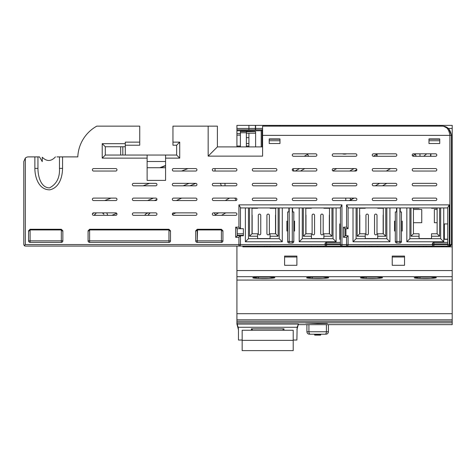 <?xml version="1.0" encoding="UTF-8"?>
<svg xmlns="http://www.w3.org/2000/svg" width="476" height="476" viewBox="0 0 476 476"><rect width="100%" height="100%" fill="white"/><g stroke="black" fill="none" stroke-linecap="round" stroke-linejoin="round"><path stroke-width="0.71" d="M236.923 125.372L236.923 146.9L236.923 125.372L255.374 125.372L236.923 125.372M236.923 246.08L236.923 270.564L236.923 246.08L236.923 270.564L452.2 270.564L236.923 270.564L236.923 246.08L192.637 246.08M452.2 128.449L452.2 125.372L255.606 125.372L255.606 129.835L255.606 128.449L262.603 128.449L255.606 128.449L255.606 129.835L255.606 125.372L452.2 125.372L452.2 128.449L448.309 128.449L452.2 128.449L452.2 246.848L452.2 128.449M255.374 125.372L255.374 128.449L248.918 128.449L255.374 128.449L255.374 129.835L255.374 125.372M248.918 129.835L248.918 128.449L236.923 128.449L248.918 128.449L248.918 129.835L236.923 129.835L255.606 129.835L248.918 129.835L248.918 128.449L248.918 129.835M240.386 131.447L246.378 131.447L240.386 131.447L240.386 133.601L236.923 133.601L240.386 133.601L240.386 135.136L236.923 135.136L240.386 135.136L236.923 135.136L240.386 135.136L240.386 146.055L236.923 146.055L240.386 146.055L236.923 146.055L240.386 146.055L240.386 146.9L240.386 131.447L246.378 131.447L240.386 131.447L240.386 132.75L240.386 131.447M246.378 132.75L240.386 132.75L246.378 132.75M248.918 125.372L248.918 128.449L248.918 125.372M262.139 129.835L236.923 129.835L262.139 129.835L261.217 130.757L236.923 130.757L261.217 130.757L261.217 146.9L261.217 130.757L262.139 129.835L262.139 146.9L262.139 129.835M255.606 146.9L255.606 131.679L246.378 131.447L246.378 146.9L246.378 146.055L248.918 146.055L248.918 133.215L248.918 137.677L248.918 133.215L248.918 137.677L246.378 137.677L246.378 131.679L255.606 131.679L255.606 146.9M243.385 233.781L237.232 233.781L243.385 233.781L243.385 235.781L237.232 235.781L235.691 237.316L238.922 237.316L238.922 244.545L25.335 244.545L25.335 158.068L23.8 161.507L23.8 244.545L23.8 161.507L25.335 158.068A4.611 4.611 0 0 1 28.411 156.896A4.611 4.611 0 0 0 25.335 158.068L25.335 244.545L24.252 245.634L23.8 244.545L24.252 245.634L25.335 246.08L449.891 246.08A1.535 1.535 0 0 0 451.432 244.545L451.432 135.368C450.361 129.24 447.285 126.164 442.204 126.14L262.603 126.14L262.603 156.128L262.603 146.9L217.395 146.9L217.395 126.14L172.955 126.14L172.955 145.21L176.644 145.21L176.644 155.051L105.297 155.051L105.297 146.745L125.289 146.745L125.289 142.134L125.289 143.669L102.221 143.669L102.221 158.127L147.12 158.127L147.12 155.051L147.12 180.398L147.12 158.127L102.221 158.127L102.221 143.669L125.289 143.669L125.289 146.745L105.297 146.745L102.221 143.669L105.297 146.745L105.297 155.051L102.221 158.127L105.297 155.051L165.577 155.051L165.577 180.398L147.12 180.398L165.577 180.398L165.577 158.127L179.72 158.127L179.72 142.134L172.955 142.134L172.955 126.14L208.167 126.14L208.167 156.128L262.603 156.128L262.603 135.368L449.891 135.368L449.891 244.545L449.279 244.545L449.279 204.87L346.564 204.87L346.564 227.165L343.488 227.165L343.488 237.316L346.564 237.316L346.564 244.545L341.947 244.545L341.947 204.87L238.922 204.87L238.922 227.165L235.691 227.165L235.691 237.316L235.691 227.165L238.922 227.165L238.922 204.87L341.947 204.87L341.947 244.545L346.564 244.545L346.564 237.316L343.488 237.316L343.488 227.165L346.564 227.165L346.564 204.87L449.279 204.87L449.279 244.545L449.891 244.545L449.891 135.368L262.603 135.368L262.603 126.14L442.204 126.14C446.434 126.164 448.999 129.24 449.891 135.368L451.432 135.368L451.432 244.545L449.891 244.545L449.891 246.08L449.279 246.08L449.279 244.545L447.743 244.545L447.743 207.536L449.279 204.87L447.743 207.536L447.743 244.545A1.535 1.535 0 0 0 449.279 246.08L341.947 246.08L341.947 244.545L340.411 244.545L340.411 207.536L341.947 204.87L340.411 207.536L340.411 244.545A1.535 1.535 0 0 0 341.947 246.08L25.335 246.08L24.252 245.634L25.335 244.545L238.922 244.545L238.922 237.316L235.691 237.316L237.232 235.781L240.457 235.781L238.922 237.316L240.457 235.781L240.457 244.545L238.922 244.545L238.922 246.08A1.535 1.535 0 0 0 240.457 244.545L325.031 244.545A1.535 1.535 0 0 0 326.572 246.08L326.572 244.545L341.947 244.545L341.947 246.08A1.535 1.535 0 0 1 340.411 244.545L326.572 244.545L326.572 246.08A1.535 1.535 0 0 1 325.031 244.545L240.457 244.545L240.457 235.781L243.385 235.781L243.385 233.781M452.2 322.805L452.2 246.848L242.843 246.848L242.843 246.08L242.843 246.848L243.843 246.848L243.843 246.08L243.843 246.848L257.605 246.848L242.843 246.848L452.2 246.848L450.046 246.848L450.046 246.074L450.046 246.848L452.2 246.848L452.2 276.699L236.923 276.699L236.923 313.69L236.923 270.564L236.923 276.699L452.2 276.699L452.2 280.066L236.923 280.066L452.2 280.066L452.2 313.69L236.923 313.69L452.2 313.69L452.2 319.807L236.923 319.807L236.923 276.699L236.923 319.807L452.2 319.807L452.2 321.264L236.923 321.264L236.923 319.807L236.923 321.264L452.2 321.264L452.2 322.805L236.923 322.805L236.923 321.264L236.923 322.805L452.2 322.805L452.2 324.656L298.428 324.656L298.428 324.079L236.923 324.079L236.923 322.805L238.464 329.428L238.464 340.037L238.464 329.428L238.214 327.262L236.923 324.079L298.428 324.079L297.137 327.262L238.214 327.262L297.137 327.262L298.428 324.079L296.893 329.755M257.605 236.239L257.605 238.702L257.605 233.781L257.605 236.239L249.531 236.239L257.605 236.239M257.605 246.08L257.605 246.848L257.605 246.08M249.531 207.947L249.531 236.239L251.994 233.781L257.605 233.781L251.994 233.781L249.531 236.239L249.531 207.947M243.385 235.317L237.232 235.317L243.385 235.317L237.232 235.317L239.999 235.317L239.999 235.781L239.999 235.317L243.385 235.317M257.605 238.547L270.059 238.547L257.605 238.547M311.423 238.547L323.882 238.547L311.423 238.547M365.241 238.547L377.7 238.547L365.241 238.547M419.064 238.547L431.518 238.547L419.064 238.547M413.448 209.482L421.754 209.482L421.754 222.708L413.448 222.708L421.754 222.708L421.754 209.482L413.448 209.482M434.362 222.708L434.362 209.482L437.129 209.482L434.362 209.482L434.362 222.708L437.129 222.708L434.362 222.708L434.362 209.482L434.362 222.708L437.129 222.708L434.362 222.708M439.747 126.14L439.747 125.372L439.747 126.14M278.133 236.239L278.133 207.947L278.133 236.239L275.675 233.781L275.675 208.256L270.059 208.256L270.059 207.947L270.059 208.256L275.979 207.947L275.675 208.256L275.675 233.781L278.133 236.239L270.059 236.239L278.133 236.239M270.059 246.848L270.059 246.08L270.059 246.848L270.059 246.08L270.059 246.848L311.423 246.848L270.059 246.848M270.059 238.702L270.059 233.781L275.675 233.781L275.675 208.256L270.059 208.256L275.675 208.256L275.675 233.781L270.059 233.781L270.059 238.702M311.423 236.239L311.423 238.702L311.423 233.781L311.423 238.702L311.423 233.781L311.423 236.239L303.349 236.239L311.423 236.239M311.423 246.08L311.423 246.848L311.423 246.08M303.349 207.947L303.349 236.239L305.812 233.781L311.423 233.781L305.812 233.781L303.349 236.239L303.349 207.947M331.95 236.239L331.95 207.947L331.95 236.239L329.493 233.781L329.493 208.256L323.882 208.256L323.882 207.947L323.882 208.256L323.882 207.947L323.882 208.256L329.803 207.947L329.493 208.256L329.493 233.781L331.95 236.239L323.882 236.239L331.95 236.239M323.882 246.848L323.882 246.08L323.882 246.848L323.882 246.08L323.882 246.848L365.241 246.848L323.882 246.848M323.882 238.702L323.882 233.781L329.493 233.781L329.493 208.256L323.882 208.256L329.493 208.256L329.493 233.781L323.882 233.781L323.882 238.702M365.241 236.239L365.241 238.702L365.241 233.781L365.241 238.702L365.241 233.781L365.241 236.239L357.173 236.239L365.241 236.239M365.241 246.08L365.241 246.848L365.241 246.08M357.173 207.947L357.173 236.239L359.63 233.781L365.241 233.781L359.63 233.781L357.173 236.239L357.173 207.947M385.774 236.239L385.774 207.947L385.774 236.239L383.311 233.781L383.311 208.256L377.7 208.256L377.7 207.947L377.7 208.256L377.7 207.947L377.7 208.256L383.62 207.947L377.7 208.256L383.311 208.256L383.311 233.781L385.774 236.239L377.7 236.239L385.774 236.239M377.7 246.848L377.7 246.08L377.7 246.848L377.7 246.08L377.7 246.848L419.064 246.848L377.7 246.848M377.7 238.702L377.7 233.781L383.311 233.781L377.7 233.781L377.7 238.702M419.064 236.239L419.064 238.702L419.064 233.781L419.064 238.702L419.064 233.781L419.064 236.239L410.99 236.239L419.064 236.239M419.064 246.08L419.064 246.848L419.064 246.08M410.99 207.947L410.99 236.239L413.448 233.781L419.064 233.781L413.448 233.781L410.99 236.239L410.99 207.947M439.592 236.239L439.592 207.947L439.592 236.239L437.129 233.781L437.129 208.256L431.518 208.256L431.518 207.947L431.518 208.256L431.518 207.947L431.518 208.256L437.438 207.947L431.518 208.256L437.129 208.256L437.129 233.781L439.592 236.239L431.518 236.239L439.592 236.239M431.518 246.848L431.518 246.08L431.518 246.848L431.518 246.08L431.518 246.848L441.282 246.848L431.518 246.848M431.518 238.702L431.518 233.781L437.129 233.781L431.518 233.781L431.518 238.702M441.282 246.08L441.282 246.848L441.282 246.08M447.743 239.16L444.358 239.16L447.743 239.16M439.747 140.747L439.747 138.903L439.747 140.747L428.983 140.747L439.747 140.747M428.983 138.903L428.983 140.747L428.983 138.903L439.747 138.903L439.747 143.52L428.983 143.52L439.747 143.52L439.747 138.903L428.983 138.903L428.983 143.52L428.983 138.903L428.983 143.52L439.747 143.52L439.747 138.903L428.983 138.903L439.747 138.903L439.747 143.52L428.983 143.52L428.983 138.903M279.977 140.747L279.977 138.903L279.977 140.747L269.214 140.747L279.977 140.747M269.214 138.903L269.214 143.52L269.214 138.903L279.977 138.903L279.977 143.52L269.214 143.52L279.977 143.52L279.977 138.903L269.214 138.903L269.214 143.52L279.977 143.52L279.977 138.903L269.214 138.903L279.977 138.903L279.977 143.52L269.214 143.52L269.214 138.903M248.918 146.9L248.918 146.055L248.918 146.9M255.606 133.215L246.378 133.215L255.606 133.215M251.685 207.947L251.994 208.256L251.994 233.781L251.994 208.256L251.685 207.947M257.605 208.256L251.994 208.256L257.605 208.256L257.605 207.947L257.605 208.256L257.605 207.947L257.605 208.256L251.994 208.256L251.994 233.781L251.994 208.256L257.605 208.256M446.666 246.08L446.666 246.848L446.666 246.08M329.338 233.627A1.232 1.232 0 0 0 329.35 233.781A1.232 1.232 0 0 1 329.338 233.627L329.338 215.33L329.338 233.627A1.232 1.232 0 0 0 329.35 233.781M329.493 214.73A1.232 1.232 0 0 0 329.338 215.33A1.232 1.232 0 0 1 329.493 214.73A1.232 1.232 0 0 0 329.338 215.33M323.186 215.33L323.186 233.627A1.232 1.232 0 0 1 321.96 234.858A1.232 1.232 0 0 1 320.729 233.627A1.232 1.232 0 0 0 321.96 234.858A1.232 1.232 0 0 0 323.186 233.627L323.186 215.33A1.232 1.232 0 0 0 321.96 214.099A1.232 1.232 0 0 0 320.729 215.33L320.729 233.627L320.729 215.33A1.232 1.232 0 0 1 321.96 214.099A1.232 1.232 0 0 1 323.186 215.33A1.232 1.232 0 0 0 321.96 214.099A1.232 1.232 0 0 0 320.729 215.33M314.577 215.33L314.577 233.627A1.232 1.232 0 0 1 313.345 234.858A1.232 1.232 0 0 1 312.119 233.627A1.232 1.232 0 0 0 313.345 234.858A1.232 1.232 0 0 0 314.577 233.627L314.577 215.33A1.232 1.232 0 0 0 313.345 214.099A1.232 1.232 0 0 0 312.119 215.33L312.119 233.627L312.119 215.33A1.232 1.232 0 0 1 313.345 214.099A1.232 1.232 0 0 1 314.577 215.33A1.232 1.232 0 0 0 313.345 214.099A1.232 1.232 0 0 0 312.119 215.33M305.967 215.33L305.967 233.627A1.232 1.232 0 0 1 305.955 233.781A1.232 1.232 0 0 0 305.967 233.627L305.967 215.33A1.232 1.232 0 0 0 305.812 214.73A1.232 1.232 0 0 1 305.967 215.33A1.232 1.232 0 0 0 305.812 214.73M275.675 214.73A1.232 1.232 0 0 0 275.521 215.33A1.232 1.232 0 0 1 275.675 214.73A1.232 1.232 0 0 0 275.521 215.33L275.521 233.627A1.232 1.232 0 0 0 275.527 233.781A1.232 1.232 0 0 1 275.521 233.627A1.232 1.232 0 0 0 275.527 233.781M269.368 215.33L269.368 233.627A1.232 1.232 0 0 1 268.137 234.858A1.232 1.232 0 0 1 266.911 233.627A1.232 1.232 0 0 0 268.137 234.858A1.232 1.232 0 0 0 269.368 233.627L269.368 215.33A1.232 1.232 0 0 0 268.137 214.099A1.232 1.232 0 0 0 266.911 215.33L266.911 233.627L266.911 215.33A1.232 1.232 0 0 1 268.137 214.099A1.232 1.232 0 0 1 269.368 215.33A1.232 1.232 0 0 0 268.137 214.099A1.232 1.232 0 0 0 266.911 215.33M260.759 215.33L260.759 233.627A1.232 1.232 0 0 1 259.527 234.858A1.232 1.232 0 0 1 258.295 233.627A1.232 1.232 0 0 0 259.527 234.858A1.232 1.232 0 0 0 260.759 233.627L260.759 215.33A1.232 1.232 0 0 0 259.527 214.099A1.232 1.232 0 0 0 258.295 215.33L258.295 233.627L258.295 215.33A1.232 1.232 0 0 1 259.527 214.099A1.232 1.232 0 0 1 260.759 215.33A1.232 1.232 0 0 0 259.527 214.099A1.232 1.232 0 0 0 258.295 215.33M252.149 215.33L252.149 233.627A1.232 1.232 0 0 1 252.137 233.781A1.232 1.232 0 0 0 252.149 233.627L252.149 215.33A1.232 1.232 0 0 0 251.994 214.73A1.232 1.232 0 0 1 252.149 215.33A1.232 1.232 0 0 0 251.994 214.73M383.311 214.73A1.232 1.232 0 0 0 383.156 215.33A1.232 1.232 0 0 1 383.311 214.73A1.232 1.232 0 0 0 383.156 215.33L383.156 233.627A1.232 1.232 0 0 0 383.168 233.781A1.232 1.232 0 0 1 383.156 233.627A1.232 1.232 0 0 0 383.168 233.781M377.01 215.33L377.01 233.627A1.232 1.232 0 0 1 375.778 234.858A1.232 1.232 0 0 1 374.547 233.627A1.232 1.232 0 0 0 375.778 234.858A1.232 1.232 0 0 0 377.01 233.627L377.01 215.33A1.232 1.232 0 0 0 375.778 214.099A1.232 1.232 0 0 0 374.547 215.33L374.547 233.627L374.547 215.33A1.232 1.232 0 0 1 375.778 214.099A1.232 1.232 0 0 1 377.01 215.33A1.232 1.232 0 0 0 375.778 214.099A1.232 1.232 0 0 0 374.547 215.33M368.394 215.33L368.394 233.627A1.232 1.232 0 0 1 367.169 234.858A1.232 1.232 0 0 1 365.937 233.627A1.232 1.232 0 0 0 367.169 234.858A1.232 1.232 0 0 0 368.394 233.627L368.394 215.33A1.232 1.232 0 0 0 367.169 214.099A1.232 1.232 0 0 0 365.937 215.33L365.937 233.627L365.937 215.33A1.232 1.232 0 0 1 367.169 214.099A1.232 1.232 0 0 1 368.394 215.33A1.232 1.232 0 0 0 367.169 214.099A1.232 1.232 0 0 0 365.937 215.33M359.785 215.33L359.785 233.627A1.232 1.232 0 0 1 359.773 233.781A1.232 1.232 0 0 0 359.785 233.627L359.785 215.33A1.232 1.232 0 0 0 359.63 214.73A1.232 1.232 0 0 1 359.785 215.33A1.232 1.232 0 0 0 359.63 214.73M320.729 233.627A1.232 1.232 0 0 0 321.96 234.858A1.232 1.232 0 0 0 323.186 233.627M312.119 233.627A1.232 1.232 0 0 0 313.345 234.858A1.232 1.232 0 0 0 314.577 233.627M275.521 233.627L275.521 215.33M266.911 233.627A1.232 1.232 0 0 0 268.137 234.858A1.232 1.232 0 0 0 269.368 233.627M258.295 233.627A1.232 1.232 0 0 0 259.527 234.858A1.232 1.232 0 0 0 260.759 233.627M383.156 233.627L383.156 215.33M374.547 233.627A1.232 1.232 0 0 0 375.778 234.858A1.232 1.232 0 0 0 377.01 233.627M365.937 233.627A1.232 1.232 0 0 0 367.169 234.858A1.232 1.232 0 0 0 368.394 233.627M421.754 222.708L421.754 209.482L421.754 222.708L413.448 222.708L421.754 222.708M437.129 209.482L434.362 209.482L437.129 209.482M428.983 126.14L428.983 125.372L428.983 126.14M279.977 126.14L279.977 125.372L279.977 126.14M269.214 126.14L269.214 125.372L269.214 126.14M305.503 207.947L305.812 208.256L305.812 233.781L305.812 208.256L305.503 207.947M311.423 208.256L305.812 208.256L311.423 208.256L311.423 207.947L311.423 208.256L311.423 207.947L311.423 208.256L305.812 208.256L311.423 208.256M359.326 207.947L359.63 208.256L359.63 233.781L359.63 208.256L359.326 207.947M365.241 208.256L359.63 208.256L365.241 208.256L365.241 207.947L365.241 208.256L365.241 207.947L365.241 208.256L359.63 208.256L359.63 233.781L359.63 208.256L365.241 208.256M413.144 207.947L413.448 208.256L413.448 233.781L413.448 208.256L413.144 207.947M419.064 208.256L413.448 208.256L419.064 208.256L419.064 207.947L419.064 208.256L419.064 207.947L419.064 208.256L413.448 208.256L419.064 208.256M442.204 246.08L442.204 246.848L442.204 246.08M449.124 246.848L449.124 246.08L449.124 246.848L442.204 246.848L449.124 246.848M428.983 139.212L439.747 139.212L428.983 139.212M269.214 139.212L279.977 139.212L269.214 139.212M246.378 137.677L248.918 137.677L248.918 143.52L246.378 143.52L246.378 137.677M248.918 146.055L246.378 146.055L246.378 143.52L248.918 143.52L248.918 146.055L246.378 146.055L248.918 146.055M215.336 214.753L215.67 215.33L215.336 214.753L218.603 212.867L215.336 214.753L214.254 212.867L215.336 214.753M234.781 198.105L236.15 200.479L234.781 198.105M345.766 198.105L345.766 200.569L345.766 198.105M350.967 199.884L351.359 200.569L350.967 199.884L349.277 200.569L354.049 198.105L350.967 199.884L349.937 198.105L350.967 199.884M375.356 185.807L379.616 183.343L375.356 185.807M412.537 155.878L415.173 154.361L416.28 156.283L415.173 154.361L416.101 153.819M430.655 153.819L430.548 156.283M423.723 156.283L426.686 153.819L423.723 156.283M373.446 156.283L376.891 154.176L376.73 156.283A5.456 5.456 0 0 0 376.891 154.176L373.446 156.283M376.837 153.819L376.891 154.176A5.456 5.456 0 0 0 376.837 153.819M349.705 171.045L353.971 168.581L349.705 171.045M224.999 185.807L224.999 183.343L224.999 185.807M221.483 185.807L220.334 183.343L221.483 185.807M148.661 214.367L150.16 212.867A5.456 5.456 0 0 0 148.149 215.33L148.661 214.367M308.638 156.283L307.532 154.361L308.638 156.283M295.257 171.045L299.517 168.581L295.257 171.045M294.15 171.045L292.841 168.778L294.15 171.045M215.045 171.045L215.045 168.581L215.045 171.045M111.884 215.33L116.715 213.325L111.884 215.33M147.518 200.569L153.462 198.105L147.518 200.569M183.159 185.807L189.097 183.343L183.159 185.807M107.754 215.33L106.737 212.867L107.754 215.33M102.411 212.867L103.911 214.367A5.456 5.456 -133.1 0 0 102.411 212.867M94.843 214.367A5.456 5.456 0 0 0 94.331 215.33L96.342 212.867M165.577 165.773L160.495 167.725L165.577 165.773M242.153 350.628L242.153 340.364L293.204 340.364L293.204 350.628L242.153 350.628M293.204 348.378L293.204 330.255L293.204 340.364L242.153 340.364L242.153 330.255L293.204 330.255L242.153 330.255L242.153 348.378M252.298 328.833L252.298 330.255L252.298 328.833M251.53 330.011L251.53 328.833M283.053 328.833L283.053 330.255L283.053 328.833M326.411 331.748L308.918 331.748L308.918 324.656L308.918 331.748L306.907 331.748L326.411 331.748L326.411 324.656L326.411 331.748A2.457 1.309 90 0 1 325.102 334.212L310.227 334.212A2.457 1.309 -90 0 1 308.918 331.748A2.457 1.309 90 0 0 310.227 334.212L325.102 334.212A2.457 1.309 -90 0 0 326.411 331.748L328.422 331.748L326.411 331.748M316.576 334.824L314.886 334.824L314.886 334.212L314.577 334.824L314.577 334.212L314.577 334.824L316.576 334.824L316.576 334.212L316.576 334.824L317.189 335.134L314.886 335.134L314.886 334.824L314.886 335.134A0.309 0.309 -0 0 1 314.577 334.824A0.309 0.309 180 0 0 314.886 335.134L318.111 335.134L318.73 334.824L318.73 334.212L318.73 334.824L318.42 334.212L318.42 334.824L316.885 334.824L316.885 334.212L316.576 334.824L320.419 334.824L320.419 334.212L320.419 334.824L318.111 335.134L318.42 334.824L318.111 335.134L316.576 334.824M320.729 334.824L320.729 334.212L320.419 334.824L320.729 334.824A0.309 0.309 0 0 1 320.419 335.134A0.309 0.309 180 0 0 320.729 334.824M314.886 334.824L314.577 334.824M320.419 335.134L320.419 334.824L320.419 335.134L318.164 335.128M316.885 334.824L317.189 335.134L314.886 335.134M296.893 256.076L296.893 256.998L284.594 256.998L284.594 256.076L284.594 265.305L296.893 265.305L296.893 256.076L284.594 256.076L284.594 256.998L296.893 256.998L296.893 256.076L296.893 256.998L284.594 256.998L284.594 256.076L284.594 256.998L296.893 256.998L296.893 256.076L284.594 256.076L296.893 256.076L296.893 265.305L296.893 256.076L296.893 265.305L284.594 265.305L296.893 265.305L284.594 265.305L284.594 256.076L284.594 265.305L284.594 256.076L296.893 256.076M404.535 256.076L404.535 256.998L392.23 256.998L392.23 256.076L392.23 265.305L404.535 265.305L404.535 256.076L392.23 256.076L392.23 256.998L404.535 256.998L404.535 256.076L404.535 256.998L392.23 256.998L392.23 256.076L392.23 256.998L404.535 256.998L404.535 256.076L392.23 256.076L404.535 256.076L404.535 265.305L404.535 256.076L404.535 265.305L392.23 265.305L404.535 265.305L392.23 265.305L392.23 256.076L392.23 265.305L392.23 256.076L404.535 256.076M258.522 278.43C270.755 278.954 281.994 277.508 269.142 277.074C256.915 276.55 245.67 277.996 258.522 278.43L258.522 277.074L258.522 278.43L252.762 277.752L258.176 277.086L269.142 277.074L274.902 277.752L269.487 278.418L258.522 278.43M430.596 277.074C418.368 276.556 407.129 277.996 419.981 278.43C432.208 278.954 443.453 277.508 430.596 277.074L436.361 277.752L430.947 278.418L419.981 278.43L414.221 277.752L419.636 277.086L430.596 277.074M366.163 278.43C378.39 278.954 389.636 277.508 376.778 277.074C364.551 276.55 353.305 277.996 366.163 278.43L366.163 277.074L366.163 278.43L360.403 277.752L365.818 277.086L376.778 277.074L382.537 277.752L377.129 278.418L366.163 278.43M312.345 278.43C324.572 278.954 335.812 277.508 322.96 277.074C310.733 276.556 299.487 277.996 312.345 278.43L312.345 277.074L312.345 278.43L306.58 277.752L311.994 277.086L322.96 277.074L328.72 277.752L323.305 278.418L312.345 278.43M238.464 329.755L236.923 324.079M371.625 246.08L371.625 246.848L371.625 246.08M369.168 246.848L369.168 246.08L369.168 246.848M319.961 246.08L319.961 246.848L319.961 246.08M317.498 246.848L317.498 246.08L317.498 246.848M423.598 246.848L423.598 246.08L423.598 246.848M426.062 246.08L426.062 246.848L426.062 246.08M443.281 246.08L443.281 246.848L443.281 246.08M264.573 246.848L264.573 246.08L264.573 246.848M267.03 246.08L267.03 246.848L267.03 246.08M240.921 235.781L240.921 235.317L240.921 235.781M257.605 246.848L258.92 246.848L257.605 246.848M311.423 246.848L312.738 246.848L311.423 246.848M365.241 246.848L366.562 246.848L365.241 246.848M419.064 246.848L420.379 246.848L419.064 246.848M242.843 246.08L242.843 246.848L242.843 246.08M419.981 277.074L419.981 278.43L419.981 277.074M296.893 338.769L297.137 327.262L296.893 340.037L293.204 340.037M305.657 322.996L317.653 323.496L327.417 323.305M283.976 328.833L251.376 328.833L251.376 330.255L251.376 328.833L283.976 328.833L283.976 330.255M322.561 246.848L312.738 246.848M376.379 246.848L366.562 246.848M430.203 246.848L420.379 246.848M268.744 246.848L258.92 246.848M251.376 330.255L251.376 328.833M42.251 157.223L42.251 161.62L39.502 156.896L42.251 161.62L42.251 157.223C46.743 161.661 51.14 161.554 55.442 156.896C51.14 161.554 46.743 161.661 42.251 157.223M56.93 156.896L59.476 156.896L56.93 156.896M39.145 156.896L38.009 156.896L39.145 156.896M34.873 156.896L37.949 156.896L37.949 168.385L34.873 168.385L37.949 168.385C37.925 176.185 40.835 187.901 49.563 187.877C56.626 184.105 59.928 177.607 59.476 168.385L62.552 168.385C62.445 176.608 59.577 187.627 49.807 189.847C38.586 189.876 34.843 176.977 34.873 168.385L34.873 156.896L34.873 168.385C34.843 176.977 38.586 189.876 49.807 189.847C59.577 187.627 62.445 176.608 62.552 168.385L62.552 156.896L77.802 156.896A36.902 36.902 0 0 1 96.812 126.14L139.742 126.14L139.742 145.21L125.289 145.21L139.742 145.21L139.742 126.14L96.812 126.14A36.902 36.902 0 0 0 77.802 156.896L59.476 156.896L59.476 168.385C59.928 177.607 56.626 184.105 49.563 187.877C40.835 187.901 37.925 176.18 37.949 168.385L37.949 156.896L39.502 156.896L28.411 156.896M220.929 229.432L220.697 229.932L220.929 229.432L217.853 229.432L218.091 229.932L210.547 229.932L210.785 229.432L207.709 229.432L207.941 229.932L200.396 229.932L200.634 229.432L197.558 229.432L197.796 229.932L197.248 229.932L197.248 229.271L221.394 229.271L221.394 229.932L218.091 229.932L217.853 229.432L220.929 229.432M210.785 229.432L210.547 229.932L221.394 229.932L221.394 240.856L197.248 240.856L197.558 229.432L200.634 229.432L200.396 229.932L207.941 229.932L207.709 229.432L210.785 229.432M166.344 229.432L166.106 229.932L166.344 229.432L163.268 229.432L163.506 229.932L155.961 229.932L156.193 229.432L153.117 229.432L153.355 229.932L145.811 229.932L146.049 229.432L142.973 229.432L143.205 229.932L135.66 229.932L135.898 229.432L132.822 229.432L133.06 229.932L125.515 229.932L125.747 229.432L122.671 229.432L122.909 229.932L115.365 229.932L115.603 229.432L112.526 229.432L112.758 229.932L105.214 229.932L105.452 229.432L102.376 229.432L102.614 229.932L95.069 229.932L95.301 229.432L92.225 229.432L92.463 229.932L89.613 229.932L89.613 229.271L168.956 229.271L168.956 229.932L163.506 229.932L163.268 229.432L166.344 229.432M156.193 229.432L155.961 229.932L168.956 229.932L168.956 229.271L89.613 229.271L88.078 230.806L88.078 240.856A1.535 1.535 0 0 0 89.613 242.391L168.956 242.391A1.535 1.535 0 0 0 170.497 240.856L170.497 230.806L168.956 229.271L170.497 230.806L170.497 240.856A1.535 1.535 0 0 1 168.956 242.391L89.613 242.391A1.535 1.535 0 0 1 88.078 240.856L88.078 230.806L89.613 229.271L89.613 229.932L92.463 229.932L92.225 229.432L95.301 229.432L95.069 229.932L102.614 229.932L102.376 229.432L105.452 229.432L105.214 229.932L112.758 229.932L112.526 229.432L115.603 229.432L115.365 229.932L122.909 229.932L122.671 229.432L125.747 229.432L125.515 229.932L133.06 229.932L132.822 229.432L135.898 229.432L135.66 229.932L143.205 229.932L142.973 229.432L146.049 229.432L145.811 229.932L153.355 229.932L153.117 229.432L156.193 229.432M57.935 229.432L57.703 229.932L57.935 229.432L54.859 229.432L55.097 229.932L47.552 229.932L47.79 229.432L44.714 229.432L44.946 229.932L37.402 229.932L37.64 229.432L34.564 229.432L34.802 229.932L30.107 229.932L30.107 229.271L61.321 229.271L61.321 229.932L55.097 229.932L54.859 229.432L57.935 229.432M47.79 229.432L47.552 229.932L61.321 229.932L61.321 229.271L30.036 229.271L28.566 230.806L28.566 240.856A1.535 1.535 0 0 0 30.107 242.391L61.321 242.391A1.535 1.535 0 0 0 62.856 240.856L62.856 230.806L61.321 229.271L62.856 230.806L62.856 240.856A1.535 1.535 0 0 1 61.321 242.391L30.107 242.391A1.535 1.535 0 0 1 28.566 240.856L28.566 230.806L30.036 229.271L30.107 229.932L34.802 229.932L34.564 229.432L37.64 229.432L37.402 229.932L44.946 229.932L44.714 229.432L47.79 229.432M120.672 146.745L120.672 155.051L120.672 146.745M147.12 161.507L165.577 161.507L147.12 161.507M147.12 167.725L165.577 167.725L147.12 167.725M195.713 215.33A1.232 1.232 0 0 0 196.945 214.099A1.232 1.232 0 0 0 195.713 212.867A1.232 1.232 0 0 1 196.945 214.099A1.232 1.232 0 0 1 195.713 215.33L173.573 215.33A1.232 1.232 0 0 1 172.342 214.099A1.232 1.232 0 0 1 173.573 212.867L195.713 212.867L173.573 212.867A1.232 1.232 0 0 0 172.342 214.099A1.232 1.232 0 0 0 173.573 215.33L195.713 215.33A1.232 1.232 0 0 0 196.945 214.099A1.232 1.232 0 0 0 195.713 212.867M173.573 168.581L195.713 168.581A1.232 1.232 0 0 1 196.945 169.813A1.232 1.232 0 0 1 195.713 171.045L173.573 171.045A1.232 1.232 0 0 1 172.342 169.813A1.232 1.232 0 0 1 173.573 168.581A1.232 1.232 0 0 0 172.342 169.813A1.232 1.232 0 0 0 173.573 171.045L195.713 171.045A1.232 1.232 0 0 0 196.945 169.813A1.232 1.232 0 0 0 195.713 168.581L173.573 168.581A1.232 1.232 0 0 0 172.342 169.813A1.232 1.232 0 0 0 173.573 171.045M213.551 168.581L235.691 168.581A1.232 1.232 0 0 1 236.923 169.813A1.232 1.232 0 0 1 235.691 171.045L213.551 171.045A1.232 1.232 0 0 1 212.32 169.813A1.232 1.232 0 0 1 213.551 168.581A1.232 1.232 0 0 0 212.32 169.813A1.232 1.232 0 0 0 213.551 171.045L235.691 171.045A1.232 1.232 0 0 0 236.923 169.813A1.232 1.232 0 0 0 235.691 168.581L213.551 168.581A1.232 1.232 0 0 0 212.32 169.813A1.232 1.232 0 0 0 213.551 171.045M213.551 212.867A1.232 1.232 0 0 0 212.32 214.099A1.232 1.232 0 0 0 213.551 215.33A1.232 1.232 0 0 1 212.32 214.099A1.232 1.232 0 0 1 213.551 212.867L235.691 212.867A1.232 1.232 0 0 1 236.923 214.099A1.232 1.232 0 0 1 235.691 215.33L213.551 215.33L235.691 215.33A1.232 1.232 0 0 0 236.923 214.099A1.232 1.232 0 0 0 235.691 212.867L213.551 212.867A1.232 1.232 0 0 0 212.32 214.099A1.232 1.232 0 0 0 213.551 215.33M115.751 215.33A1.232 1.232 0 0 0 116.983 214.099A1.232 1.232 0 0 0 115.751 212.867A1.232 1.232 0 0 1 116.983 214.099A1.232 1.232 0 0 1 115.751 215.33L93.611 215.33A1.232 1.232 0 0 1 92.38 214.099A1.232 1.232 0 0 1 93.611 212.867L115.751 212.867L93.611 212.867A1.232 1.232 0 0 0 92.38 214.099A1.232 1.232 0 0 0 93.611 215.33L115.751 215.33A1.232 1.232 0 0 0 116.983 214.099A1.232 1.232 0 0 0 115.751 212.867M155.735 185.807L133.589 185.807A1.232 1.232 0 0 1 132.364 184.575A1.232 1.232 0 0 1 133.589 183.343L155.735 183.343A1.232 1.232 0 0 1 156.961 184.575A1.232 1.232 0 0 1 155.735 185.807A1.232 1.232 0 0 0 156.961 184.575A1.232 1.232 0 0 0 155.735 183.343L133.589 183.343A1.232 1.232 0 0 0 132.364 184.575A1.232 1.232 0 0 0 133.589 185.807L155.735 185.807A1.232 1.232 0 0 0 156.961 184.575A1.232 1.232 0 0 0 155.735 183.343M195.713 185.807L173.573 185.807A1.232 1.232 0 0 1 172.342 184.575A1.232 1.232 0 0 1 173.573 183.343L195.713 183.343A1.232 1.232 0 0 1 196.945 184.575A1.232 1.232 0 0 1 195.713 185.807A1.232 1.232 0 0 0 196.945 184.575A1.232 1.232 0 0 0 195.713 183.343L173.573 183.343A1.232 1.232 0 0 0 172.342 184.575A1.232 1.232 0 0 0 173.573 185.807L195.713 185.807A1.232 1.232 0 0 0 196.945 184.575A1.232 1.232 0 0 0 195.713 183.343M235.691 185.807L213.551 185.807A1.232 1.232 0 0 1 212.32 184.575A1.232 1.232 0 0 1 213.551 183.343L235.691 183.343A1.232 1.232 0 0 1 236.923 184.575A1.232 1.232 0 0 1 235.691 185.807A1.232 1.232 0 0 0 236.923 184.575A1.232 1.232 0 0 0 235.691 183.343L213.551 183.343A1.232 1.232 0 0 0 212.32 184.575A1.232 1.232 0 0 0 213.551 185.807L235.691 185.807A1.232 1.232 0 0 0 236.923 184.575A1.232 1.232 0 0 0 235.691 183.343M115.751 200.569L93.611 200.569A1.232 1.232 0 0 1 92.38 199.337A1.232 1.232 0 0 1 93.611 198.105L115.751 198.105A1.232 1.232 0 0 1 116.983 199.337A1.232 1.232 0 0 1 115.751 200.569A1.232 1.232 0 0 0 116.983 199.337A1.232 1.232 0 0 0 115.751 198.105L93.611 198.105A1.232 1.232 0 0 0 92.38 199.337A1.232 1.232 0 0 0 93.611 200.569L115.751 200.569A1.232 1.232 0 0 0 116.983 199.337A1.232 1.232 0 0 0 115.751 198.105M155.735 200.569L133.589 200.569A1.232 1.232 0 0 1 132.364 199.337A1.232 1.232 0 0 1 133.589 198.105L155.735 198.105A1.232 1.232 0 0 1 156.961 199.337A1.232 1.232 0 0 1 155.735 200.569A1.232 1.232 0 0 0 156.961 199.337A1.232 1.232 0 0 0 155.735 198.105L133.589 198.105A1.232 1.232 0 0 0 132.364 199.337A1.232 1.232 0 0 0 133.589 200.569L155.735 200.569A1.232 1.232 0 0 0 156.961 199.337A1.232 1.232 0 0 0 155.735 198.105M195.713 200.569L173.573 200.569A1.232 1.232 0 0 1 172.342 199.337A1.232 1.232 0 0 1 173.573 198.105L195.713 198.105A1.232 1.232 0 0 1 196.945 199.337A1.232 1.232 0 0 1 195.713 200.569A1.232 1.232 0 0 0 196.945 199.337A1.232 1.232 0 0 0 195.713 198.105L173.573 198.105A1.232 1.232 0 0 0 172.342 199.337A1.232 1.232 0 0 0 173.573 200.569L195.713 200.569A1.232 1.232 0 0 0 196.945 199.337A1.232 1.232 0 0 0 195.713 198.105M235.691 200.569L213.551 200.569A1.232 1.232 0 0 1 212.32 199.337A1.232 1.232 0 0 1 213.551 198.105L235.691 198.105A1.232 1.232 0 0 1 236.923 199.337A1.232 1.232 0 0 1 235.691 200.569A1.232 1.232 0 0 0 236.923 199.337A1.232 1.232 0 0 0 235.691 198.105L213.551 198.105A1.232 1.232 0 0 0 212.32 199.337A1.232 1.232 0 0 0 213.551 200.569L235.691 200.569A1.232 1.232 0 0 0 236.923 199.337A1.232 1.232 0 0 0 235.691 198.105M333.492 168.581A1.232 1.232 0 0 0 332.26 169.813A1.232 1.232 0 0 0 333.492 171.045A1.232 1.232 0 0 1 332.26 169.813A1.232 1.232 0 0 1 333.492 168.581L355.632 168.581A1.232 1.232 0 0 1 356.863 169.813A1.232 1.232 0 0 1 355.632 171.045L333.492 171.045L355.632 171.045A1.232 1.232 0 0 0 356.863 169.813A1.232 1.232 0 0 0 355.632 168.581L333.492 168.581A1.232 1.232 0 0 0 332.26 169.813A1.232 1.232 0 0 0 333.492 171.045M133.589 212.867A1.232 1.232 0 0 0 132.364 214.099A1.232 1.232 0 0 0 133.589 215.33A1.232 1.232 0 0 1 132.364 214.099A1.232 1.232 0 0 1 133.589 212.867L155.735 212.867A1.232 1.232 0 0 1 156.961 214.099A1.232 1.232 0 0 1 155.735 215.33L133.589 215.33L155.735 215.33A1.232 1.232 0 0 0 156.961 214.099A1.232 1.232 0 0 0 155.735 212.867L133.589 212.867A1.232 1.232 0 0 0 132.364 214.099A1.232 1.232 0 0 0 133.589 215.33M275.675 171.045L253.53 171.045A1.232 1.232 0 0 1 252.298 169.813A1.232 1.232 0 0 1 253.53 168.581L275.675 168.581A1.232 1.232 0 0 1 276.901 169.813A1.232 1.232 0 0 1 275.675 171.045A1.232 1.232 0 0 0 276.901 169.813A1.232 1.232 0 0 0 275.675 168.581L253.53 168.581A1.232 1.232 0 0 0 252.298 169.813A1.232 1.232 0 0 0 253.53 171.045L275.675 171.045A1.232 1.232 0 0 0 276.901 169.813A1.232 1.232 0 0 0 275.675 168.581M413.448 198.105A1.232 1.232 0 0 0 412.222 199.337A1.232 1.232 0 0 0 413.448 200.569A1.232 1.232 0 0 1 412.222 199.337A1.232 1.232 0 0 1 413.448 198.105L435.594 198.105A1.232 1.232 0 0 1 436.825 199.337A1.232 1.232 0 0 1 435.594 200.569L413.448 200.569L435.594 200.569A1.232 1.232 0 0 0 436.825 199.337A1.232 1.232 0 0 0 435.594 198.105L413.448 198.105A1.232 1.232 0 0 0 412.222 199.337A1.232 1.232 0 0 0 413.448 200.569M395.615 200.569A1.232 1.232 0 0 0 396.841 199.337A1.232 1.232 0 0 0 395.615 198.105A1.232 1.232 0 0 1 396.841 199.337A1.232 1.232 0 0 1 395.615 200.569L373.47 200.569A1.232 1.232 0 0 1 372.238 199.337A1.232 1.232 0 0 1 373.47 198.105L395.615 198.105L373.47 198.105A1.232 1.232 0 0 0 372.238 199.337A1.232 1.232 0 0 0 373.47 200.569L395.615 200.569A1.232 1.232 0 0 0 396.841 199.337A1.232 1.232 0 0 0 395.615 198.105M275.675 200.569A1.232 1.232 0 0 0 276.901 199.337A1.232 1.232 0 0 0 275.675 198.105A1.232 1.232 0 0 1 276.901 199.337A1.232 1.232 0 0 1 275.675 200.569L253.53 200.569A1.232 1.232 0 0 1 252.298 199.337A1.232 1.232 0 0 1 253.53 198.105L275.675 198.105L253.53 198.105A1.232 1.232 0 0 0 252.298 199.337A1.232 1.232 0 0 0 253.53 200.569L275.675 200.569A1.232 1.232 0 0 0 276.901 199.337A1.232 1.232 0 0 0 275.675 198.105M253.53 183.343L275.675 183.343A1.232 1.232 0 0 1 276.901 184.575A1.232 1.232 0 0 1 275.675 185.807L253.53 185.807A1.232 1.232 0 0 1 252.298 184.575A1.232 1.232 0 0 1 253.53 183.343A1.232 1.232 0 0 0 252.298 184.575A1.232 1.232 0 0 0 253.53 185.807L275.675 185.807A1.232 1.232 0 0 0 276.901 184.575A1.232 1.232 0 0 0 275.675 183.343L253.53 183.343A1.232 1.232 0 0 0 252.298 184.575A1.232 1.232 0 0 0 253.53 185.807M333.492 198.105A1.232 1.232 0 0 0 332.26 199.337A1.232 1.232 0 0 0 333.492 200.569A1.232 1.232 0 0 1 332.26 199.337A1.232 1.232 0 0 1 333.492 198.105L355.632 198.105A1.232 1.232 0 0 1 356.863 199.337A1.232 1.232 0 0 1 355.632 200.569L333.492 200.569L355.632 200.569A1.232 1.232 0 0 0 356.863 199.337A1.232 1.232 0 0 0 355.632 198.105L333.492 198.105A1.232 1.232 0 0 0 332.26 199.337A1.232 1.232 0 0 0 333.492 200.569M315.653 156.283A1.232 1.232 0 0 0 316.885 155.051A1.232 1.232 0 0 0 315.653 153.819A1.232 1.232 0 0 1 316.885 155.051A1.232 1.232 0 0 1 315.653 156.283L293.514 156.283A1.232 1.232 0 0 1 292.282 155.051A1.232 1.232 0 0 1 293.514 153.819L315.653 153.819L293.514 153.819A1.232 1.232 0 0 0 292.282 155.051A1.232 1.232 0 0 0 293.514 156.283L315.653 156.283A1.232 1.232 0 0 0 316.885 155.051A1.232 1.232 0 0 0 315.653 153.819M355.632 156.283A1.232 1.232 0 0 0 356.863 155.051A1.232 1.232 0 0 0 355.632 153.819A1.232 1.232 0 0 1 356.863 155.051A1.232 1.232 0 0 1 355.632 156.283L333.492 156.283A1.232 1.232 0 0 1 332.26 155.051A1.232 1.232 0 0 1 333.492 153.819L355.632 153.819L333.492 153.819A1.232 1.232 0 0 0 332.26 155.051A1.232 1.232 0 0 0 333.492 156.283L355.632 156.283A1.232 1.232 0 0 0 356.863 155.051A1.232 1.232 0 0 0 355.632 153.819M395.615 156.283A1.232 1.232 0 0 0 396.841 155.051A1.232 1.232 0 0 0 395.615 153.819A1.232 1.232 0 0 1 396.841 155.051A1.232 1.232 0 0 1 395.615 156.283L373.47 156.283A1.232 1.232 0 0 1 372.238 155.051A1.232 1.232 0 0 1 373.47 153.819L395.615 153.819L373.47 153.819A1.232 1.232 0 0 0 372.238 155.051A1.232 1.232 0 0 0 373.47 156.283L395.615 156.283A1.232 1.232 0 0 0 396.841 155.051A1.232 1.232 0 0 0 395.615 153.819M435.594 156.283A1.232 1.232 0 0 0 436.825 155.051A1.232 1.232 0 0 0 435.594 153.819A1.232 1.232 0 0 1 436.825 155.051A1.232 1.232 0 0 1 435.594 156.283L413.448 156.283A1.232 1.232 0 0 1 412.222 155.051A1.232 1.232 0 0 1 413.448 153.819L435.594 153.819L413.448 153.819A1.232 1.232 0 0 0 412.222 155.051A1.232 1.232 0 0 0 413.448 156.283L435.594 156.283A1.232 1.232 0 0 0 436.825 155.051A1.232 1.232 0 0 0 435.594 153.819M293.514 168.581A1.232 1.232 0 0 0 292.282 169.813A1.232 1.232 0 0 0 293.514 171.045A1.232 1.232 0 0 1 292.282 169.813A1.232 1.232 0 0 1 293.514 168.581L315.653 168.581A1.232 1.232 0 0 1 316.885 169.813A1.232 1.232 0 0 1 315.653 171.045L293.514 171.045L315.653 171.045A1.232 1.232 0 0 0 316.885 169.813A1.232 1.232 0 0 0 315.653 168.581L293.514 168.581A1.232 1.232 0 0 0 292.282 169.813A1.232 1.232 0 0 0 293.514 171.045M435.594 171.045A1.232 1.232 0 0 0 436.825 169.813A1.232 1.232 0 0 0 435.594 168.581A1.232 1.232 0 0 1 436.825 169.813A1.232 1.232 0 0 1 435.594 171.045L413.448 171.045A1.232 1.232 0 0 1 412.222 169.813A1.232 1.232 0 0 1 413.448 168.581L435.594 168.581L413.448 168.581A1.232 1.232 0 0 0 412.222 169.813A1.232 1.232 0 0 0 413.448 171.045L435.594 171.045A1.232 1.232 0 0 0 436.825 169.813A1.232 1.232 0 0 0 435.594 168.581M315.653 185.807A1.232 1.232 0 0 0 316.885 184.575A1.232 1.232 0 0 0 315.653 183.343A1.232 1.232 0 0 1 316.885 184.575A1.232 1.232 0 0 1 315.653 185.807L293.514 185.807A1.232 1.232 0 0 1 292.282 184.575A1.232 1.232 0 0 1 293.514 183.343L315.653 183.343L293.514 183.343A1.232 1.232 0 0 0 292.282 184.575A1.232 1.232 0 0 0 293.514 185.807L315.653 185.807A1.232 1.232 0 0 0 316.885 184.575A1.232 1.232 0 0 0 315.653 183.343M355.632 185.807A1.232 1.232 0 0 0 356.863 184.575A1.232 1.232 0 0 0 355.632 183.343A1.232 1.232 0 0 1 356.863 184.575A1.232 1.232 0 0 1 355.632 185.807L333.492 185.807A1.232 1.232 0 0 1 332.26 184.575A1.232 1.232 0 0 1 333.492 183.343L355.632 183.343L333.492 183.343A1.232 1.232 0 0 0 332.26 184.575A1.232 1.232 0 0 0 333.492 185.807L355.632 185.807A1.232 1.232 0 0 0 356.863 184.575A1.232 1.232 0 0 0 355.632 183.343M395.615 185.807A1.232 1.232 0 0 0 396.841 184.575A1.232 1.232 0 0 0 395.615 183.343A1.232 1.232 0 0 1 396.841 184.575A1.232 1.232 0 0 1 395.615 185.807L373.47 185.807A1.232 1.232 0 0 1 372.238 184.575A1.232 1.232 0 0 1 373.47 183.343L395.615 183.343L373.47 183.343A1.232 1.232 0 0 0 372.238 184.575A1.232 1.232 0 0 0 373.47 185.807L395.615 185.807A1.232 1.232 0 0 0 396.841 184.575A1.232 1.232 0 0 0 395.615 183.343M435.594 185.807A1.232 1.232 0 0 0 436.825 184.575A1.232 1.232 0 0 0 435.594 183.343A1.232 1.232 0 0 1 436.825 184.575A1.232 1.232 0 0 1 435.594 185.807L413.448 185.807A1.232 1.232 0 0 1 412.222 184.575A1.232 1.232 0 0 1 413.448 183.343L435.594 183.343L413.448 183.343A1.232 1.232 0 0 0 412.222 184.575A1.232 1.232 0 0 0 413.448 185.807L435.594 185.807A1.232 1.232 0 0 0 436.825 184.575A1.232 1.232 0 0 0 435.594 183.343M315.653 200.569A1.232 1.232 0 0 0 316.885 199.337A1.232 1.232 0 0 0 315.653 198.105A1.232 1.232 0 0 1 316.885 199.337A1.232 1.232 0 0 1 315.653 200.569L293.514 200.569A1.232 1.232 0 0 1 292.282 199.337A1.232 1.232 0 0 1 293.514 198.105L315.653 198.105L293.514 198.105A1.232 1.232 0 0 0 292.282 199.337A1.232 1.232 0 0 0 293.514 200.569L315.653 200.569A1.232 1.232 0 0 0 316.885 199.337A1.232 1.232 0 0 0 315.653 198.105M395.615 171.045A1.232 1.232 0 0 0 396.841 169.813A1.232 1.232 0 0 0 395.615 168.581A1.232 1.232 0 0 1 396.841 169.813A1.232 1.232 0 0 1 395.615 171.045L373.47 171.045A1.232 1.232 0 0 1 372.238 169.813A1.232 1.232 0 0 1 373.47 168.581L395.615 168.581L373.47 168.581A1.232 1.232 0 0 0 372.238 169.813A1.232 1.232 0 0 0 373.47 171.045L395.615 171.045A1.232 1.232 0 0 0 396.841 169.813A1.232 1.232 0 0 0 395.615 168.581M115.751 171.045A1.232 1.232 0 0 0 116.983 169.813A1.232 1.232 0 0 0 115.751 168.581A1.232 1.232 0 0 1 116.983 169.813A1.232 1.232 0 0 1 115.751 171.045L93.611 171.045A1.232 1.232 0 0 1 92.38 169.813A1.232 1.232 0 0 1 93.611 168.581L115.751 168.581L93.611 168.581A1.232 1.232 0 0 0 92.38 169.813A1.232 1.232 0 0 0 93.611 171.045L115.751 171.045A1.232 1.232 0 0 0 116.983 169.813A1.232 1.232 0 0 0 115.751 168.581M125.289 155.051L125.289 146.745L125.289 155.051M176.644 155.051L176.644 145.21L176.644 155.051L179.72 158.127L165.577 158.127L165.577 155.051L176.644 155.051L176.644 145.21L179.72 142.134L179.72 158.127L176.644 155.051M24.211 245.592A1.535 1.535 0 0 0 24.74 245.961A1.535 1.535 0 0 1 24.211 245.592M444.358 239.315L444.358 223.94L447.743 223.94L444.358 223.94L444.358 239.315L447.743 239.315L444.358 239.315M207.941 229.932L210.547 229.932L207.941 229.932M197.796 229.932L200.396 229.932L197.796 229.932M197.248 229.932L195.713 231.419L197.248 229.932L197.248 240.856L195.713 240.856A1.535 1.535 0 0 0 197.248 242.391L221.394 242.391A1.535 1.535 0 0 0 222.929 240.856L222.929 230.806L221.394 229.271L197.248 229.271L197.248 229.932M195.713 230.806L197.248 229.271L195.713 230.806L195.713 240.856L195.713 230.806M139.742 142.134L125.289 142.134L139.742 142.134M235.691 215.33A1.232 1.232 0 0 0 236.923 214.099A1.232 1.232 0 0 0 235.691 212.867M133.589 198.105A1.232 1.232 0 0 0 132.364 199.337A1.232 1.232 0 0 0 133.589 200.569M93.611 198.105A1.232 1.232 0 0 0 92.38 199.337A1.232 1.232 0 0 0 93.611 200.569M413.448 183.343A1.232 1.232 0 0 0 412.222 184.575A1.232 1.232 0 0 0 413.448 185.807M373.47 183.343A1.232 1.232 0 0 0 372.238 184.575A1.232 1.232 0 0 0 373.47 185.807M333.492 183.343A1.232 1.232 0 0 0 332.26 184.575A1.232 1.232 0 0 0 333.492 185.807M293.514 183.343A1.232 1.232 0 0 0 292.282 184.575A1.232 1.232 0 0 0 293.514 185.807M275.675 185.807A1.232 1.232 0 0 0 276.901 184.575A1.232 1.232 0 0 0 275.675 183.343M213.551 183.343A1.232 1.232 0 0 0 212.32 184.575A1.232 1.232 0 0 0 213.551 185.807M173.573 183.343A1.232 1.232 0 0 0 172.342 184.575A1.232 1.232 0 0 0 173.573 185.807M133.589 183.343A1.232 1.232 0 0 0 132.364 184.575A1.232 1.232 0 0 0 133.589 185.807M413.448 168.581A1.232 1.232 0 0 0 412.222 169.813A1.232 1.232 0 0 0 413.448 171.045M373.47 168.581A1.232 1.232 0 0 0 372.238 169.813A1.232 1.232 0 0 0 373.47 171.045M355.632 171.045A1.232 1.232 0 0 0 356.863 169.813A1.232 1.232 0 0 0 355.632 168.581M315.653 171.045A1.232 1.232 0 0 0 316.885 169.813A1.232 1.232 0 0 0 315.653 168.581M253.53 168.581A1.232 1.232 0 0 0 252.298 169.813A1.232 1.232 0 0 0 253.53 171.045M235.691 171.045A1.232 1.232 0 0 0 236.923 169.813A1.232 1.232 0 0 0 235.691 168.581M195.713 171.045A1.232 1.232 0 0 0 196.945 169.813A1.232 1.232 0 0 0 195.713 168.581M93.611 168.581A1.232 1.232 0 0 0 92.38 169.813A1.232 1.232 0 0 0 93.611 171.045M413.448 153.819A1.232 1.232 0 0 0 412.222 155.051A1.232 1.232 0 0 0 413.448 156.283M373.47 153.819A1.232 1.232 0 0 0 372.238 155.051A1.232 1.232 0 0 0 373.47 156.283M333.492 153.819A1.232 1.232 0 0 0 332.26 155.051A1.232 1.232 0 0 0 333.492 156.283M293.514 153.819A1.232 1.232 0 0 0 292.282 155.051A1.232 1.232 0 0 0 293.514 156.283M355.632 200.569A1.232 1.232 0 0 0 356.863 199.337A1.232 1.232 0 0 0 355.632 198.105M173.573 198.105A1.232 1.232 0 0 0 172.342 199.337A1.232 1.232 0 0 0 173.573 200.569M213.551 198.105A1.232 1.232 0 0 0 212.32 199.337A1.232 1.232 0 0 0 213.551 200.569M253.53 198.105A1.232 1.232 0 0 0 252.298 199.337A1.232 1.232 0 0 0 253.53 200.569M293.514 198.105A1.232 1.232 0 0 0 292.282 199.337A1.232 1.232 0 0 0 293.514 200.569M373.47 198.105A1.232 1.232 0 0 0 372.238 199.337A1.232 1.232 0 0 0 373.47 200.569M435.594 200.569A1.232 1.232 0 0 0 436.825 199.337A1.232 1.232 0 0 0 435.594 198.105M93.611 212.867A1.232 1.232 0 0 0 92.38 214.099A1.232 1.232 0 0 0 93.611 215.33M155.735 215.33A1.232 1.232 0 0 0 156.961 214.099A1.232 1.232 0 0 0 155.735 212.867M173.573 212.867A1.232 1.232 0 0 0 172.342 214.099A1.232 1.232 0 0 0 173.573 215.33M221.394 229.932L221.394 229.271L222.929 230.806L222.929 240.856L221.394 240.856L221.394 242.391L197.248 242.391L197.248 240.856L221.394 240.856L221.394 229.932L222.929 231.419L221.394 229.932M170.497 231.419L168.956 229.932L168.956 240.856L89.613 240.856L89.613 229.932L88.078 231.419L89.613 229.932L89.613 240.856L168.956 240.856L168.956 229.932L170.497 231.419M153.355 229.932L155.961 229.932L153.355 229.932M143.205 229.932L145.811 229.932L143.205 229.932M133.06 229.932L135.66 229.932L133.06 229.932M122.909 229.932L125.515 229.932L122.909 229.932M112.758 229.932L115.365 229.932L112.758 229.932M102.614 229.932L105.214 229.932L102.614 229.932M92.463 229.932L95.069 229.932L92.463 229.932M62.856 231.419L61.321 229.932L61.321 240.856L30.107 240.856L30.107 229.932L28.566 231.419L30.107 229.932L30.107 240.856L61.321 240.856L61.321 229.932L62.856 231.419M44.946 229.932L47.552 229.932L44.946 229.932M34.802 229.932L37.402 229.932L34.802 229.932M122.826 146.745L122.826 155.051L122.826 146.745M59.476 156.896L62.552 156.896L62.552 168.385L59.476 168.385L59.476 156.896M172.955 145.21L172.955 142.134L179.72 142.134L176.644 145.21L172.955 145.21M217.395 146.9L208.167 156.128L208.167 126.14L217.395 126.14L217.395 146.9L262.603 146.9L262.603 156.128L208.167 156.128L217.395 146.9M173.573 246.08L85.002 246.08M65.932 246.08L25.335 246.08M243.385 228.706L243.385 235.781L243.385 228.706L240.457 228.706L243.385 228.706M237.232 228.706L240.457 228.706L238.922 227.165L240.457 228.706L237.232 228.706L235.691 227.165L237.232 228.706L237.232 235.781L237.232 228.706M333.027 238.702L302.278 238.702L302.278 207.947L302.278 238.702L333.027 238.702L336.104 241.778L336.104 207.947L336.104 241.778L299.202 241.778L336.104 241.778L333.027 238.702L333.027 207.947L333.027 238.702M240.457 207.947L340.411 207.947L240.457 207.947M345.945 228.706L345.945 235.781L345.945 228.706M339.793 223.94L340.411 223.94L339.793 223.94L339.793 239.315L339.793 223.94M340.411 239.315L339.793 239.315L340.411 239.315M348.099 207.947L447.743 207.947L348.099 207.947M356.096 238.702L356.096 207.947L356.096 238.702L353.019 241.778L389.921 241.778L389.921 207.947L389.921 241.778L386.851 238.702L356.096 238.702L386.851 238.702L386.851 207.947L386.851 238.702L389.921 241.778L353.019 241.778L353.019 207.947L353.019 241.778L356.096 238.702M401.458 221.173L402.226 221.173L402.226 231.015L401.458 231.015L402.226 231.015L402.226 221.173L401.458 221.173M394.539 221.173L395.306 221.173L394.539 221.173L394.539 231.015L394.539 221.173M395.306 231.015L394.539 231.015L395.306 231.015M279.21 238.702L248.454 238.702L248.454 207.947L248.454 238.702L245.378 241.778L282.286 241.778L282.286 207.947L282.286 241.778L279.21 238.702L279.21 207.947L279.21 238.702L282.286 241.778L245.378 241.778L245.378 207.947L245.378 241.778L248.454 238.702L279.21 238.702M440.669 238.702L409.913 238.702L409.913 207.947L409.913 238.702L406.837 241.778L443.745 241.778L443.745 207.947L443.745 241.778L440.669 238.702L440.669 207.947L440.669 238.702L443.745 241.778L406.837 241.778L406.837 207.947L406.837 241.778L409.913 238.702L440.669 238.702M293.817 221.173L294.584 221.173L294.584 231.015L293.817 231.015L294.584 231.015L294.584 221.173L293.817 221.173M286.897 221.173L287.665 221.173L286.897 221.173L286.897 231.015L286.897 221.173M287.665 231.015L286.897 231.015L287.665 231.015M262.603 126.14L442.204 126.14L443.513 126.235L448.826 128.942L451.432 135.368L449.891 135.368C448.999 129.24 446.434 126.164 442.204 126.14L443.513 126.235M348.099 207.536L346.564 204.87L348.099 207.536L348.099 228.706L346.564 227.165L348.099 228.706L345.023 228.706L343.488 227.165L345.023 228.706L345.023 235.781L343.488 237.316L345.023 235.781L348.099 235.781L346.564 237.316L348.099 235.781L348.099 244.545L346.564 244.545L346.564 246.08A1.535 1.535 0 0 0 348.099 244.545L432.363 244.545A1.535 1.535 0 0 0 433.904 246.08L433.904 244.545L449.279 244.545L449.279 246.08A1.535 1.535 0 0 1 447.743 244.545L433.904 244.545L433.904 246.08A1.535 1.535 0 0 1 432.363 244.545L348.099 244.545A1.535 1.535 0 0 1 346.564 246.08L346.564 244.545L348.099 244.545L348.099 235.781L345.023 235.781L345.023 228.706L348.099 228.706L348.099 207.536M240.457 207.536L238.922 204.87L240.457 207.536L240.457 228.706L240.457 207.536M197.248 242.391A1.535 1.535 0 0 1 195.713 240.856L197.248 240.856L197.248 242.391M222.929 240.856A1.535 1.535 0 0 1 221.394 242.391L221.394 240.856L222.929 240.856M170.497 240.856L168.956 240.856L168.956 242.391L168.956 240.856L170.497 240.856M89.613 242.391L89.613 240.856L88.078 240.856L89.613 240.856L89.613 242.391M62.856 240.856L61.321 240.856L61.321 242.391L61.321 240.856L62.856 240.856M30.107 242.391L30.107 240.856L28.566 240.856L30.107 240.856L30.107 242.391M449.891 244.545L451.432 244.545L449.891 246.08L449.891 244.545M240.201 245.402L239.672 245.89L240.201 245.402M325.304 245.414L325.834 245.896L325.304 245.414M340.679 245.414L341.209 245.896L340.679 245.414M347.831 245.414L347.296 245.896L347.831 245.414M432.63 245.414L433.166 245.896L432.63 245.414M448.011 245.414L448.541 245.896L448.011 245.414M299.202 207.947L299.202 241.778L302.278 238.702L299.202 241.778L299.202 207.947M333.027 207.947L336.104 207.947M292.585 211.945L292.585 207.947L292.585 211.945L293.817 211.945L293.817 241.469L292.282 241.469L292.282 207.947L292.282 241.469L289.206 241.469L289.206 207.947L289.206 241.469L287.665 241.469L287.665 211.945L288.896 211.945L288.896 207.947L288.896 211.945L287.665 211.945L287.665 241.469A1.535 1.535 0 0 0 289.206 243.004L292.282 243.004A1.535 1.535 0 0 0 293.817 241.469L293.817 211.945L292.585 211.945M279.21 207.947L282.286 207.947M400.227 211.945L400.227 207.947L400.227 211.945L401.458 211.945L401.458 241.469L399.917 241.469L399.917 207.947L399.917 241.469L396.841 241.469L396.841 207.947L396.841 241.469L395.306 241.469L395.306 211.945L396.538 211.945L396.538 207.947L396.538 211.945L395.306 211.945L395.306 241.469A1.535 1.535 0 0 0 396.841 243.004L399.917 243.004A1.535 1.535 0 0 0 401.458 241.469L401.458 211.945L400.227 211.945M386.851 207.947L389.921 207.947M440.669 207.947L443.745 207.947M238.922 246.08L238.922 244.545L240.457 244.545A1.535 1.535 0 0 1 238.922 246.08M325.031 244.545L326.572 244.545L326.572 243.926L340.411 243.926L326.572 243.926L326.572 242.391A1.535 1.535 0 0 0 325.031 243.926L325.031 244.545L325.031 243.926L326.572 243.926L326.572 244.545L325.031 244.545M432.363 244.545L433.904 244.545L433.904 243.926L447.743 243.926L433.904 243.926L433.904 242.391A1.535 1.535 0 0 0 432.363 243.926L432.363 244.545L432.363 243.926L433.904 243.926L433.904 244.545L432.363 244.545M340.411 242.391L326.572 242.391L340.411 242.391M293.817 241.469A1.535 1.535 0 0 1 292.282 243.004L292.282 241.469L293.817 241.469M292.282 241.469L292.282 243.004L289.206 243.004L289.206 241.469L292.282 241.469M289.206 243.004A1.535 1.535 0 0 1 287.665 241.469L289.206 241.469L289.206 243.004M447.743 242.391L433.904 242.391L447.743 242.391M401.458 241.469A1.535 1.535 0 0 1 399.917 243.004L399.917 241.469L401.458 241.469M399.917 241.469L399.917 243.004L396.841 243.004L396.841 241.469L399.917 241.469M396.841 243.004A1.535 1.535 0 0 1 395.306 241.469L396.841 241.469L396.841 243.004M325.031 243.926A1.535 1.535 0 0 1 326.572 242.391L326.572 243.926L325.031 243.926M432.363 243.926A1.535 1.535 0 0 1 433.904 242.391L433.904 243.926L432.363 243.926M94.272 212.867L92.743 213.498A3.076 3.076 0 0 0 92.475 213.629A3.076 3.076 0 0 1 92.743 213.498A3.076 3.076 0 0 0 92.475 213.629M148.012 212.867L146.435 213.599A3.076 3.076 0 0 0 144.853 215.33A3.076 3.076 0 0 1 146.435 213.599A3.076 3.076 0 0 0 144.853 215.33M430.691 156.283A5.611 5.611 0 0 0 430.828 153.819A5.611 5.611 0 0 1 430.691 156.283A5.611 5.611 0 0 0 430.828 153.819M376.867 156.283A5.611 5.611 0 0 0 377.01 153.819A5.611 5.611 0 0 1 376.867 156.283A5.611 5.611 0 0 0 377.01 153.819M342.411 153.819A7.687 7.687 0 0 0 346.712 153.819A7.687 7.687 0 0 1 342.411 153.819M221.53 215.33L225.791 212.867M225.261 200.569L229.521 198.105M382.543 185.807L386.804 183.343M386.274 171.045L390.534 168.581M419.921 153.819L420.028 156.283M356.839 169.569L354.293 171.045M336.716 168.581L332.813 170.836M175.84 212.867L172.401 214.474M213.23 183.385L212.849 183.563M181.665 198.105L176.388 200.569M150.16 212.867L148.5 214.622M304.206 156.283L308.466 153.819M304.735 168.581L300.469 171.045M195.85 183.349L189.93 185.807M156.955 199.462L154.289 200.569M159.757 167.725L165.577 165.493M104.666 200.569L111.081 198.105M143.127 185.807L149.535 183.343M181.582 171.045L187.99 168.581M309.364 334.212C307.871 334.063 307.05 333.242 306.907 331.748L306.907 324.656M325.959 334.212C327.452 334.063 328.273 333.242 328.422 331.748L328.422 324.656M238.464 340.037L242.153 340.037M37.949 168.385L37.949 156.896M449.891 246.08L451.432 244.545"/></g></svg>

